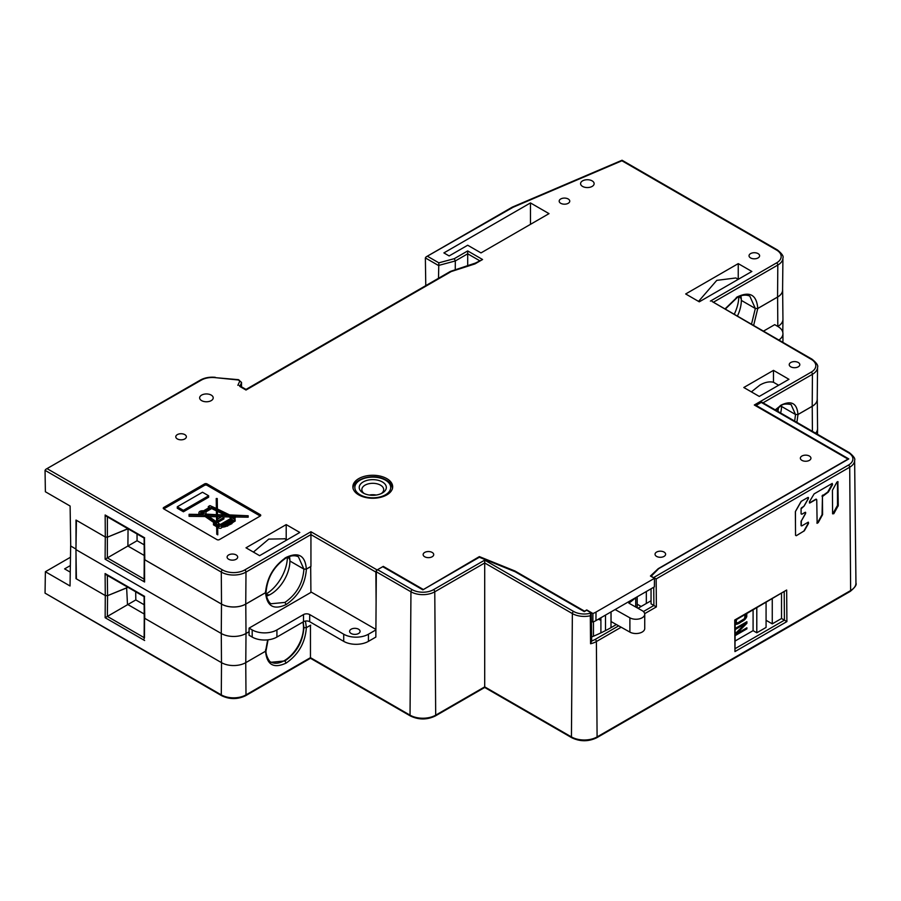 <?xml version="1.0" encoding="UTF-8"?>
<svg xmlns="http://www.w3.org/2000/svg" width="901" height="901" viewBox="0 0 901 901"><rect width="100%" height="100%" fill="white"/><g stroke="black" fill="none" stroke-linecap="round" stroke-linejoin="round"><path stroke-width="1.35" d="M238.551 379.681L215.114 377.632A15.722 9.078 180 0 0 201.261 380.154L45.771 469.331L45.05 470.345L45.377 491.755L70.109 506.035L70.717 546.029L75.954 549.058L70.65 545.983L70.041 585.977L45.377 571.73L45.05 593.14L221.646 695.696A1.746 1.014 -60 0 1 221.286 694.885L221.522 662.663M144.453 637.818L144.554 617.05M144.419 596.462L144.757 618.345L221.488 662.64L221.274 633.493L75.943 549.599L76.394 578.87L105.282 595.55L105.147 617.714L107.377 616.419L144.137 637.649M76.011 553.878L76.011 578.622M45.377 571.73L70.481 557.235M310.462 625.305L310.462 657.662L410.034 715.157A18.144 10.474 0 0 0 435.701 715.157L484.704 686.877M591.653 640.926A15.385 8.886 180 0 0 595.144 639.417A1.746 1.014 60 0 1 596.383 641.546A17.13 9.888 180 0 1 590.56 643.753L590.313 615.777A16.837 9.72 180 0 1 572.36 613.581L571.437 736.928A18.144 10.474 0 0 0 597.093 736.928A1.746 1.014 60 0 1 596.732 737.75C588.421 741.726 580.109 741.726 571.797 737.75A1.746 1.014 -60 0 1 571.437 736.928L484.704 686.866L484.704 560.129L573.599 611.452A1.746 1.014 -60 0 0 572.36 613.581L484.704 562.967L434.766 591.799L435.701 715.157A1.746 1.014 60 0 1 435.329 715.968C427.018 719.944 418.706 719.944 410.394 715.968A1.746 1.014 -60 0 1 410.034 715.157L410.957 591.799L376.325 571.808L375.841 637.086L368.441 641.354A17.491 10.102 0 0 1 343.709 641.354L309.696 621.713A4.37 2.523 180 0 0 303.513 621.713L276.922 637.063A17.491 10.102 0 0 1 252.19 637.063L249.07 635.261L249.093 631.714L246.007 633.493L245.782 662.64L265.57 651.22L267.676 639.868M376.325 571.808A1.746 1.014 120 0 1 377.564 569.68L382.745 566.695L422.862 589.851L479.366 556.604L515 571.02L584.569 611.182L586.742 609.932L592.914 613.502L592.847 622.028L591.484 621.24M590.313 615.777L590.91 612.703L586.664 610.247L584.265 611.633L515.124 571.718L479.343 557.246L422.862 589.851M310.462 657.662L245.996 694.885A1.746 1.014 60 0 1 245.635 695.696C237.639 699.525 229.642 699.525 221.646 695.696M265.536 651.198C266.854 664.882 273.713 668.835 286.124 663.08C298.513 654.52 305.259 642.717 306.351 627.637M303.186 621.904L303.885 627.637C302.849 641.805 296.519 652.91 284.885 660.94L271.28 662.258C269.23 662.449 265.277 653.968 266.054 650.477M772.258 598.951L772.258 623.864L781.527 618.503L784.422 620.17L784.197 592.058M621.183 627.231L596.383 641.546L597.093 736.928L850.634 590.549A18.144 10.474 0 0 0 855.95 583.082C856.885 584.693 854.993 587.463 850.274 591.371A1.746 1.014 -120 0 0 850.634 590.549L849.711 467.202L656.153 578.949L653.675 577.53L848.494 465.062A15.08 8.706 180 0 0 848.472 452.752A1.746 1.014 -60 0 1 849.35 452.662L762.156 402.33A1.746 1.014 120 0 0 761.277 402.409L756.097 405.405L848.787 458.913L658.699 568.655L651.051 576.37M637.987 608.288L651.051 600.753M591.619 636.973A161.786 93.411 0 0 0 616.352 624.517M656.153 578.949L656.367 606.914L651.051 603.861L651.051 588.792M590.56 643.753L591.495 640.983M832.603 513.807A1.002 0.574 119.2 0 0 833.065 513.288L837.266 505.844A1.002 0.574 119.2 0 0 837.48 505.134L837.48 481.708L838.088 482.046L836.86 482.159L832.423 490.29L832.603 513.829L833.819 513.705L838.268 505.574L837.862 481.584M816.925 522.873L818.142 522.76L822.59 514.629L822.444 496.541L828.346 492.059L832.592 484.637L832.073 483.51L814.132 493.872L809.391 501.823L809.909 502.949L816.024 499.413L816.745 499.83L817.139 523.335M809.413 502.995L815.765 499.267L816.745 499.83M801.417 525.88L801.271 525.79A1.002 0.574 119.2 0 1 801.057 525.328L801.913 525.824L801.192 525.407L801.372 520.913L805.607 513.491L805.089 512.365L801.822 514.257L801.102 513.84L801.822 514.257M804.12 506.047L804.064 506.013A1.002 0.574 119.2 0 1 803.568 506.553L801.755 507.635A1.002 0.574 119.2 0 0 801.057 508.874L801.102 513.84L801.068 508.885L804.12 506.047L808.355 498.625L807.848 497.498L801.304 501.271L795.369 511.689L795.549 535.307L796.259 535.723L804.311 530.835L808.546 523.413L808.028 522.287L801.913 525.824M795.549 535.307L796.259 535.723L803.568 531.241A1.002 0.574 119.2 0 0 804.064 530.7L808.265 523.256A1.002 0.574 119.2 0 0 808.366 522.175M653.675 577.89L651.051 576.021M756.097 405.405L756.097 406.024M135.691 591.788L135.814 599.942L144.16 604.751M135.814 599.942L127.829 604.548L144.216 614.009M127.829 604.548L107.377 616.419L107.568 595.662L127.897 587.294M127.503 604.808L126.636 587.948L107.568 595.662L107.343 575.424M70.357 565.558L64.602 568.88L70.255 572.135M591.653 641.512L591.27 613.007A15.08 8.706 180 0 1 573.599 611.452M734.72 620.023L786.663 590.031L735.239 620.327L734.957 651.581L734.72 620.034M786.663 590.031L786.9 621.589L784.422 620.17L735.453 648.45M641.152 606.463L637.21 604.199M735.385 640.859L753.09 630.644L756.795 632.784L766.075 627.434L766.075 602.521M772.258 623.864L766.075 620.293M753.09 630.644L753.09 610.022M735.261 624.247L738.741 623.571L745.059 619.392L746.636 617.05L746.569 613.784M735.306 629.484L745.318 623.695L735.34 633.594M735.351 635.52L746.895 628.853L746.895 627.783L736.376 633.865L746.895 623.323L746.895 621.713L735.295 628.414M781.527 618.503L781.527 593.601M756.795 607.882L756.795 632.784M746.895 614.572L746.051 614.088M746.895 616.002L745.071 614.944L744.53 618.615L737.694 622.929L736.106 622.231L736.635 619.516M746.636 617.05L745.318 616.284M746.107 618.063L745.138 617.512M745.059 619.392L744.249 618.919M744.001 620.35L743.167 619.865M742.694 621.296L741.76 620.755M738.741 623.571L737.637 622.929M737.423 624.145L735.261 623.154M736.308 622.76L735.576 623.075M736.376 624.404L735.261 623.762M736.376 622.794L735.25 622.14M736.106 622.231L735.25 621.735M736.106 620.8L735.261 620.316M745.318 623.695L744.395 623.165M746.895 623.323L745.51 622.523M736.376 633.865L735.543 633.38M746.895 628.853L745.972 628.324M781.313 405.596A8.751 5.046 180 0 1 781.527 406.43L795.527 414.516L794.671 421.105M817.218 398.625A17.175 9.922 180 0 1 817.263 399.233A17.175 9.922 180 0 1 812.229 406.306L798.004 414.516L795.527 414.516L797.971 414.494L812.195 406.283A17.13 9.888 0 0 0 817.218 399.346L817.556 367.236A17.479 10.091 180 0 1 812.443 374.298A1.746 1.014 -120 0 0 811.204 372.147A15.722 9.078 180 0 0 811.204 359.308L712.139 301.531M775.558 410.068L781.054 405.743C782.642 403.997 785.976 403.603 791.078 404.549L795.504 414.494L781.527 406.43A21.861 12.625 -60 0 1 780.615 412.985M798.004 414.516L796.867 422.366M815.619 433.201A17.491 10.102 0 0 0 817.567 428.628A17.491 10.102 0 0 0 817.567 428.504L817.263 399.233M303.907 627.659L306.385 627.659L310.71 625.159M107.343 575.052L105.102 573.554L105.282 595.55L107.534 595.674M782.586 289.379A17.175 9.922 180 0 1 782.631 289.976A17.175 9.922 180 0 1 777.597 297.048L757.809 308.48L755.331 308.48L751.502 324.247M740.881 295.866A27.109 15.655 -60 0 1 741.332 300.393L755.331 308.48L741.332 300.393A27.109 15.655 -60 0 1 740.994 304.718A27.109 15.655 -60 0 1 737.401 316.105M741.32 299.504A8.751 5.046 -0 0 0 739.079 296.598A8.751 5.046 180 0 1 741.32 299.504M375.897 629.912L368.441 634.214A17.491 10.102 180 0 1 343.709 634.214L309.696 614.572A4.37 2.523 0 0 0 303.513 614.572L276.922 629.923A17.491 10.102 180 0 1 252.19 629.923L249.07 628.121L310.913 592.419L310.687 566.583M305.462 621.059L306.385 627.659M265.57 651.22L265.57 649.79M221.488 662.64A17.175 9.922 0 0 0 245.782 662.64M144.171 544.823L137.076 540.724L137.031 533.978M310.71 566.605L306.385 569.105C305.281 584.175 298.535 595.989 286.158 604.537C273.758 610.292 266.899 606.339 265.57 592.667L265.57 591.236L265.57 592.667L245.782 604.098A17.175 9.922 180 0 1 221.488 604.098L144.757 559.791L144.554 558.496L144.599 581.99L105.102 559.183L105.282 536.996L76.427 520.305L75.943 549.599M306.385 569.105L303.907 569.105C302.882 583.262 296.553 594.367 284.919 602.409L271.314 603.726C269.151 603.884 265.299 595.167 266.088 591.946C267.349 577.654 273.927 566.414 285.763 558.203C286.631 557.561 292.634 554.092 298.389 556.75L303.885 569.083L289.908 561.019L303.907 569.105M289.897 560.129A8.751 5.046 -0 0 0 287.656 557.223A8.751 5.046 180 0 1 289.897 560.129M351.131 633.493A5.248 3.03 0 0 0 356.852 634.158A5.248 3.03 0 0 0 360.085 631.353A5.248 3.03 0 0 0 358.553 629.213A5.248 3.03 0 0 0 352.832 628.56A5.248 3.03 0 0 0 349.599 631.353A5.248 3.03 0 0 0 351.131 633.493M249.07 628.121L249.093 631.714M289.458 556.491A27.109 15.655 -60 0 1 289.908 561.019A27.109 15.655 -60 0 1 289.57 565.344A27.109 15.655 -60 0 1 274.321 591.766A27.109 15.655 -60 0 1 270.739 594.221A27.109 15.655 -60 0 1 266.505 596.124M221.488 604.098L221.274 633.493A17.491 10.102 0 0 0 246.007 633.493L245.782 604.098M144.419 579.298L144.599 581.99M127.897 528.707L107.534 537.12L128.055 528.797L127.897 546.029L105.102 559.183M107.377 516.498L105.147 514.989L105.316 536.985L107.568 537.109L105.282 536.996L76.011 520.068L76.011 545.308M144.239 555.466L127.897 546.029L137.076 540.724M777.563 297.037L777.811 265.052A17.479 10.091 180 0 0 782.924 257.979L782.586 290.099A17.13 9.888 0 0 1 777.563 297.037L757.775 308.457L753.619 325.475M782.8 332.323L782.946 319.382A17.491 10.102 0 0 1 777.822 326.455L774.702 324.653L763.451 331.151M782.946 319.382A17.491 10.102 0 0 0 782.946 319.258L782.631 289.976M782.732 342.279A17.491 10.102 0 0 0 782.946 340.736L782.946 333.595A17.491 10.102 180 0 1 778.892 340.06M777.597 297.048L777.822 326.455A17.491 10.102 180 0 1 782.946 333.595M811.204 372.147L754.306 405L848.01 459.093L658.226 568.666L650.432 576.021L654.453 578.341L596.012 612.072A17.491 10.102 180 0 1 592.914 613.502M422.862 589.22L383.285 566.38L377.114 569.939A1.746 1.014 -60 0 0 375.875 572.09L310.935 534.597L245.996 572.09A17.479 10.091 180 0 1 221.286 572.09L45.05 470.345M773.486 370.367L788.949 379.298L759.273 396.429L743.809 387.509L773.486 370.367L773.486 382.272C769.42 381.292 764.893 382.215 759.937 385.042L751.389 391.879M560.737 203.299A5.293 3.052 0 0 0 566.47 203.964A5.293 3.052 0 0 0 569.759 201.182A5.293 3.052 0 0 0 568.216 198.986A5.293 3.052 0 0 0 562.427 198.321A5.293 3.052 0 0 0 559.183 201.182A5.293 3.052 0 0 0 560.737 203.299M750.578 257.923A5.293 3.052 0 0 0 756.311 258.598A5.293 3.052 0 0 0 759.611 255.805A5.293 3.052 0 0 0 758.056 253.609A5.293 3.052 0 0 0 752.267 252.956A5.293 3.052 0 0 0 749.035 255.805A5.293 3.052 0 0 0 750.578 257.923M790.774 366.82A5.293 3.052 0 0 0 796.507 367.484A5.293 3.052 0 0 0 799.806 364.691A5.293 3.052 0 0 0 798.252 362.495A5.293 3.052 0 0 0 792.463 361.842A5.293 3.052 0 0 0 789.231 364.691A5.293 3.052 0 0 0 790.774 366.82M801.913 460.355A5.293 3.052 0 0 0 807.645 461.03A5.293 3.052 0 0 0 810.934 458.237A5.293 3.052 0 0 0 809.391 456.041A5.293 3.052 0 0 0 803.591 455.388A5.293 3.052 0 0 0 800.358 458.237A5.293 3.052 0 0 0 801.913 460.355M656.581 556.401A5.293 3.052 0 0 0 662.314 557.066A5.293 3.052 0 0 0 665.614 554.273A5.293 3.052 0 0 0 664.071 552.076A5.293 3.052 0 0 0 658.271 551.423A5.293 3.052 0 0 0 655.038 554.273A5.293 3.052 0 0 0 656.581 556.401M424.686 556.75A5.293 3.052 0 0 0 430.419 557.426A5.293 3.052 0 0 0 433.719 554.633A5.293 3.052 0 0 0 432.165 552.437A5.293 3.052 0 0 0 426.376 551.784A5.293 3.052 0 0 0 423.143 554.633A5.293 3.052 0 0 0 424.686 556.75M228.663 559.251A5.293 3.052 0 0 0 234.395 559.926A5.293 3.052 0 0 0 237.684 557.133A5.293 3.052 0 0 0 236.141 554.937A5.293 3.052 0 0 0 230.341 554.284A5.293 3.052 0 0 0 227.108 557.133A5.293 3.052 0 0 0 228.663 559.251M177.339 438.933A5.293 3.052 0 0 0 183.072 439.609A5.293 3.052 0 0 0 186.361 436.816A5.293 3.052 0 0 0 184.818 434.62A5.293 3.052 0 0 0 179.017 433.967A5.293 3.052 0 0 0 175.785 436.816A5.293 3.052 0 0 0 177.339 438.933M299.808 532.457L259.612 555.669L246.007 547.808L286.203 524.607L299.808 532.457M751.851 271.471L699.289 301.824L685.684 293.963L738.246 263.621L751.851 271.471M467.698 245.23L480.988 252.911L549.013 213.638L530.464 202.928L443.889 252.911L449.149 255.94L467.698 245.23M358.711 494.886A19.901 11.488 0 0 0 380.391 497.375A19.901 11.488 0 0 0 392.667 486.754A19.901 11.488 0 0 0 386.844 478.634A19.901 11.488 0 0 0 365.164 476.145A19.901 11.488 0 0 0 352.877 486.754A19.901 11.488 0 0 0 358.711 494.886M201.633 400.63A6.78 3.908 0 0 0 209.021 401.474A6.78 3.908 0 0 0 213.21 397.859A6.78 3.908 0 0 0 211.217 395.089A6.78 3.908 0 0 0 203.829 394.244A6.78 3.908 0 0 0 199.65 397.859A6.78 3.908 0 0 0 201.633 400.63M582.564 186.417A6.78 3.908 0 0 0 589.952 187.262A6.78 3.908 0 0 0 594.131 183.646A6.78 3.908 0 0 0 592.148 180.876A6.78 3.908 0 0 0 584.76 180.031A6.78 3.908 0 0 0 580.582 183.646A6.78 3.908 0 0 0 582.564 186.417M260.231 514.606L260.231 516.036A1.746 1.014 0 0 0 260.738 515.316A1.746 1.014 0 0 0 260.231 514.606L207.05 483.905A1.746 1.014 0 0 0 204.572 483.905L163.757 507.466A1.746 1.014 0 0 0 163.25 508.175A1.746 1.014 0 0 0 163.757 508.896L204.572 485.335A1.746 1.014 180 0 1 207.05 485.335L260.231 516.036L219.416 539.598A1.746 1.014 0 0 1 216.938 539.598L163.757 508.896L163.757 507.466M47.528 468.903L222.513 569.939A15.722 9.078 180 0 0 244.757 569.939L310.935 531.736L310.935 566.436L306.351 569.083C305.248 555.545 298.501 551.66 286.124 557.415L284.885 558.124M383.285 566.38L383.285 566.999M376.1 601.947L375.875 572.09M479.366 557.257L479.366 556.604M515 571.662L515 571.02M775.232 409.876L781.426 404.954C791.551 400.235 797.07 403.411 797.971 414.494M781.505 405.484A21.861 12.625 -60 0 1 781.527 406.43M654.453 578.341L654.385 586.866L595.944 620.609A17.401 10.046 0 0 1 592.847 622.028M710.393 301.103L776.572 262.901A15.722 9.078 180 0 0 776.572 250.061L621.915 160.772L513.063 207.275L426.083 256.898L425.362 257.923L425.779 285.64M454.307 258.666L467.698 250.929L467.698 253.8L455.32 260.952L454.307 258.666L438.832 262.833L438.494 278.296M425.362 257.923L438.46 265.48L455.32 260.952L455.264 269.793M479.569 260.648L467.698 253.8L467.698 265.649M467.698 250.929L482.564 259.511L475.311 263.115M482.564 259.511L474.951 263.914L451.153 271.573L246.007 390.032L239.801 386.45M144.453 537.897L144.791 559.769L221.522 604.075A17.13 9.888 0 0 0 245.748 604.075L265.536 592.644C266.865 577.71 273.724 565.963 286.124 557.415M375.897 629.427L310.901 591.901M303.885 569.083L306.351 569.083M265.536 592.644L265.536 591.225M144.577 558.474L144.791 559.769M725.001 308.942L737.547 296.789C749.925 291.023 756.671 294.92 757.775 308.457L755.308 308.457L749.812 296.125C744.057 293.467 738.054 296.936 737.187 297.578L725.271 309.111M773.486 382.272L778.644 385.245M286.203 524.607L286.203 539.609M253.406 552.088L268.768 539.102L284.806 538.809M738.246 263.621L738.246 279.333L736.049 278.082M698.545 301.396L716.779 280.357L735.858 277.97M530.464 224.349L530.464 202.928M227.615 524.709L227.165 524.45A9.123 5.271 180 0 1 221.691 525.824L218.898 526.601A1.644 0.946 180 0 1 218.414 525.936L218.414 527.367A1.644 0.946 0 0 0 218.898 528.031A1.644 0.946 0 0 0 220.677 528.245A1.644 0.946 0 0 0 221.702 527.367A1.644 0.946 0 0 0 221.691 527.243A9.123 5.271 0 0 0 227.165 525.88L231.895 523.661L231.895 522.231L227.615 524.709L227.615 526.139M231.895 523.233A21.14 12.209 0 0 0 233.584 521.916L235.161 521.105L235.161 519.674L233.674 520.541L233.674 521.961M218.414 525.936A1.644 0.946 180 0 1 219.439 525.058L217.637 524.54L217.772 533.403L216.781 532.829L216.657 525.114L213.481 523.436L215.463 522.287L205.158 515.124L189.075 514.876L189.109 514.291L200.405 514.471A3.548 2.05 180 0 1 199.954 514.246A3.548 2.05 180 0 1 198.918 512.804A3.548 2.05 180 0 1 203.513 510.844L209.64 507.308L208.334 506.542L209.944 505.619L216.386 508.491L216.229 498.523L217.242 498.523L217.4 508.986L229.62 514.921L248.169 515.766L230.825 515.507L233.641 516.87L235.555 516.769L234.97 518.525M235.555 517.005L248.169 517.197L248.169 515.766M216.229 498.523L216.364 508.479M208.413 508.018L208.334 506.542M198.918 512.804L198.918 514.223A3.548 2.05 0 0 0 198.941 514.448M189.075 514.876L189.075 516.307L205.158 516.543L214.348 522.94M216.657 525.114L216.522 526.623L213.481 524.866L213.481 523.436M216.657 526.533L216.781 534.259L217.772 534.834L217.772 533.403M218.436 525.79L217.659 525.959M183.421 511.779L177.272 508.232L177.272 506.801L202.5 492.239L208.649 495.787L208.649 497.217L183.421 511.779L183.421 510.349L177.272 506.801M221.691 526.06L221.691 527.243M221.691 525.824L221.702 527.367M218.222 524.213L218.222 525.632M216.781 532.829L216.781 534.259M216.522 525.193L216.522 526.623M205.158 515.124L205.158 516.543M235.555 516.769L234.632 517.298A4.494 2.59 180 0 1 234.97 518.289A4.494 2.59 180 0 1 234.587 519.348L235.161 519.674M233.674 520.541L233.584 521.916M233.584 520.485A21.14 12.209 180 0 1 231.546 522.039L231.895 522.231M227.165 524.45L227.165 525.88M203.772 512.05A1.847 1.07 0 0 0 201.756 511.813A1.847 1.07 0 0 0 200.619 512.804A1.847 1.07 0 0 0 201.16 513.559A1.847 1.07 0 0 0 203.175 513.784A1.847 1.07 0 0 0 204.313 512.804A1.847 1.07 0 0 0 203.772 512.05M232.83 518.334L233.629 518.796A2.928 1.689 0 0 0 233.787 518.244A2.928 1.689 0 0 0 233.697 517.838L232.83 518.334M230.656 521.521A21.782 12.58 0 0 0 232.672 519.967L231.343 519.201L221.229 525.035A6.555 3.784 0 0 0 226.286 523.943L225.464 523.47L229.755 521.003L230.656 521.521M230.149 522.231L227.21 523.47L230.149 522.231M219.089 523.706L220.283 524.54L232.728 517.354L228.854 515.473L217.501 515.304L217.558 519.111L222.164 516.453L223.91 517.456L218.571 520.541L217.569 519.956L217.603 522.411L219.089 523.706M216.645 524.213L216.172 522.783L215.024 523.447L216.499 524.303L216.623 523.098M217.49 514.73L227.649 514.888L217.423 509.921L217.49 514.73M216.6 521.825L216.499 515.293L206.802 515.147L216.6 521.825M204.651 511.194A3.548 2.05 180 0 1 204.977 511.351A3.548 2.05 180 0 1 206.014 512.804A3.548 2.05 180 0 1 205.248 514.066L216.488 514.719L216.409 509.425L211.679 507.128L204.651 511.194M203.311 512.309A1.194 0.687 180 0 1 201.621 513.288A1.194 0.687 180 0 1 203.311 512.309M233.697 518.649L233.697 517.838M231.658 520.801L230.228 521.274M225.464 524.022L224.203 524.742M225.464 523.47L225.464 524.337M231.343 519.201L231.343 520.62M223.91 517.456L223.91 518.886L218.571 521.961L217.591 521.397M217.524 516.735L221.578 516.791M222.795 516.814L228.854 516.904L231.377 518.131M218.571 520.541L218.571 521.961M228.854 515.473L228.854 516.904M216.172 522.783L216.172 524.112M217.445 511.363L224.608 514.843M216.499 515.293L216.578 521.814M208.897 516.6L216.499 516.723M205.969 514.561A3.548 2.05 0 0 0 206.014 514.223L206.014 512.804M211.679 507.128L211.679 508.558L205.732 511.993M211.679 508.558L216.409 510.856L216.465 514.719M216.409 509.425L216.409 510.856M208.649 495.787L183.421 510.349M777.462 408.299L778.126 411.036A17.356 10.024 -60 0 1 778.047 411.509M365.524 494.086A13.56 7.827 0 0 0 382.362 493.005A13.56 7.827 0 0 0 384.231 491.664A13.56 7.827 0 0 0 380.031 480.864A13.56 7.827 0 0 0 361.324 483.285A13.56 7.827 0 0 0 363.193 493.005A13.56 7.827 0 0 0 365.524 494.086M381.337 493.545A10.936 6.307 0 0 0 382.013 492.993A10.936 6.307 0 0 0 383.702 489.615A10.936 6.307 0 0 0 378.623 484.287A10.936 6.307 0 0 0 363.542 486.236A10.936 6.307 0 0 0 361.842 489.615A10.936 6.307 0 0 0 364.218 493.545M369.354 495.043A10.936 6.307 180 0 1 376.19 495.043M636.05 597.453A8.751 5.046 180 0 1 635.712 597.768A166.167 95.934 180 0 1 628.875 603.174L642.075 610.585A8.751 5.046 180 0 1 644.733 614.2A8.751 5.046 180 0 1 639.395 618.852A8.751 5.046 180 0 1 629.889 617.827L615.113 609.538M611.069 611.869L611.069 621.555L629.889 632.108A8.751 5.046 0 0 0 639.395 633.133A8.751 5.046 0 0 0 644.733 628.493L644.733 614.2M600.911 617.737L600.911 632.874M593.444 621.803L593.444 636.219M302.871 622.095A27.109 15.655 -60 0 1 303.513 627.423A27.109 15.655 -60 0 1 291.845 654.531A27.109 15.655 -60 0 1 271.043 662.111M816.948 523.121A1.002 0.574 119.2 0 0 817.658 522.49L821.858 515.045A1.002 0.574 119.2 0 0 822.072 514.336L822.444 496.541M816.52 499.357L816.261 499.21A1.002 0.574 119.2 0 0 815.765 499.267M823.154 495.302L827.377 492.329A1.002 0.574 119.2 0 0 827.873 491.8L832.073 484.344A1.002 0.574 119.2 0 0 832.254 483.42M822.771 495.088A1.002 0.574 119.2 0 0 822.072 496.327M803.692 499.897L801.349 501.294A1.002 0.574 119.2 0 0 800.854 501.834L795.662 511.036A1.002 0.574 119.2 0 0 795.459 511.745L795.459 523.661M804.064 506.013L808.265 498.568A1.002 0.574 119.2 0 0 808.298 497.431M801.372 520.913L805.46 513.412A1.002 0.574 119.2 0 0 805.505 512.275M801.259 520.857A1.002 0.574 119.2 0 0 801.057 521.555L801.169 521.623M801.057 525.328L801.057 521.555M45.05 593.14L221.286 694.885A17.479 10.091 0 0 0 245.996 694.885L245.748 662.663M144.633 640.51L105.147 617.714M377.564 569.68L412.196 589.671A15.08 8.706 180 0 0 433.527 589.671L484.704 560.129M433.527 589.671A1.746 1.014 60 0 1 434.766 591.799A16.837 9.72 180 0 1 410.957 591.799A1.746 1.014 -60 0 1 412.196 589.671M284.885 660.94L286.124 663.08M595.144 639.417L618.683 625.823M643.415 611.542L653.889 605.495L653.743 587.238M656.367 606.914L644.677 613.66M786.9 621.589L734.957 651.581M848.472 452.752L761.277 402.409M855.95 583.082L854.632 460.265A16.837 9.72 180 0 1 849.711 467.202A1.746 1.014 -120 0 0 848.472 465.074M838.268 505.574L837.48 505.134M837.266 505.844L838.065 506.283M833.819 513.705L833.065 513.288M778.059 410.124A24.045 13.887 120 0 0 778.633 407.365M812.42 431.342L812.229 406.306M368.441 634.214L368.441 641.354M105.102 573.554L144.599 596.361M252.19 637.063L252.19 629.923M286.158 604.537L284.919 602.409M266.2 594.097A8.751 5.046 -120 0 0 269.962 594.66M266.178 593.928A30.172 17.423 120 0 0 287.374 557.359M107.388 516.87L107.343 557.888L144.115 579.118M276.922 629.923L276.922 637.063M303.513 621.713L303.513 614.572M309.696 614.572L309.696 621.713M343.709 641.354L343.709 634.214M734.236 314.28A30.172 17.423 120 0 0 738.797 296.733M310.935 531.736L377.114 569.939M215.114 377.632L238.371 379.997A1.734 1.002 180 0 1 239.745 381.247L237.853 385.313M427.829 256.481L438.832 262.833M811.204 359.308A1.746 1.014 -60 0 1 812.071 359.217L712.139 301.52M812.195 406.283L812.443 374.298L763.023 402.826M781.426 404.954L780.187 405.653M596.012 612.072L595.944 620.609M776.572 262.901A1.746 1.014 -120 0 1 777.811 265.052L713.389 302.24M776.572 250.061A1.746 1.014 -60 0 1 777.45 249.971L622.039 160.243L512.331 207.106M241.389 386.766L241.434 382.948L240.026 385.977M241.502 386.833L241.547 382.441A3.48 2.016 180 0 1 241.434 382.948A1.746 1.374 -155.1 0 0 239.745 381.247M238.371 380.008L241.547 382.441M201.261 380.154A1.746 1.014 -120 0 0 200.382 380.064L45.771 469.331M105.147 514.989L144.633 537.796M221.522 604.075L221.286 572.09A1.746 1.014 -60 0 1 222.513 569.939M244.757 569.939A1.746 1.014 60 0 1 245.996 572.09L245.748 604.075M737.547 296.789L736.308 297.488M204.572 485.335L204.572 483.905M207.05 483.905L207.05 485.335M363.182 496.214A17.93 10.35 180 0 1 357.629 481.934A17.93 10.35 180 0 1 382.373 478.724A17.93 10.35 180 0 1 387.926 493.016A17.93 10.35 180 0 1 363.182 496.214M605.506 630.61L605.506 615.09M611.002 611.914L611.002 627.67M629.889 632.108L629.889 617.827M635.712 607.015L635.712 597.768M600.911 620.237L598.287 619.257M850.274 591.371L596.732 737.75M571.797 737.75L484.704 687.463L435.329 715.968M410.394 715.968L310.462 658.271L245.635 695.696M854.632 460.265C855.432 458.744 853.664 456.21 849.35 452.662M144.137 638.786L144.261 617.793M817.511 434.293L817.567 428.628M268.059 639.823L266.088 650.511M144.239 617.635L144.104 596.653L106.329 574.838M144.104 580.255L144.239 559.07M817.556 367.236C818.423 365.592 816.588 362.923 812.071 359.217M646.332 603.479L646.332 591.518M782.924 257.979C783.791 256.346 781.967 253.665 777.45 249.971M512.241 207.151L426.083 256.898M475.39 263.081L450.523 271.37M450.365 271.438L246.007 389.423L239.227 385.515M215.283 377.316C209.573 376.821 204.606 377.733 200.382 380.064M144.261 559.059L144.137 538.088L106.363 516.273M284.434 538.595L286.811 539.958M234.97 519.573L234.97 518.289M203.66 513.615L203.66 512.804M201.261 513.615L201.261 512.804M392.453 488.905C392.318 484.456 389.164 480.999 382.97 478.51C370.412 473.453 352.1 480.075 353.102 488.905M637.21 596.777L637.21 607.86"/></g></svg>
